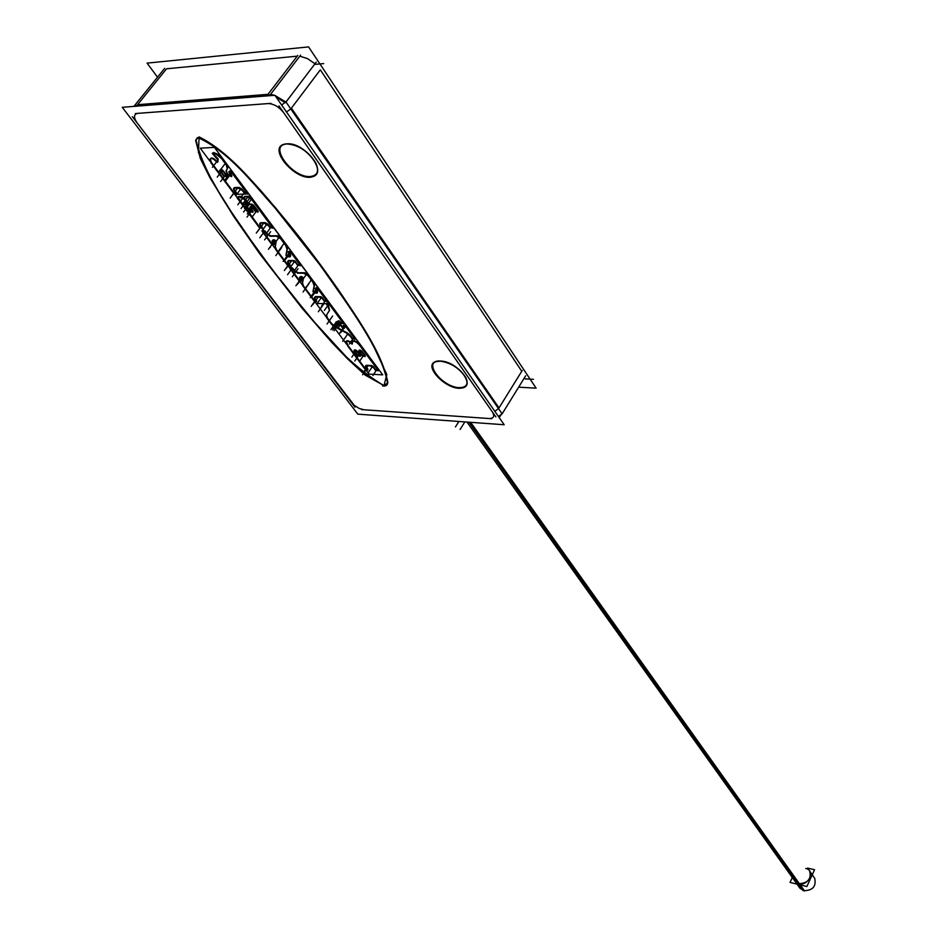 <?xml version="1.0" encoding="UTF-8"?>
<svg xmlns="http://www.w3.org/2000/svg" width="938" height="938" viewBox="0 0 938 938"><rect width="100%" height="100%" fill="white"/><g stroke="black" fill="none" stroke-linecap="round" stroke-linejoin="round"><path stroke-width="1.41" d="M459.186 387.64C466.374 387.593 468.613 384.263 465.893 377.639C459.89 368.282 451.389 362.736 440.391 361.013L435.666 361.74C424.703 365.843 444.518 387.453 459.186 387.64C478.321 389.469 458.752 361.294 440.391 361.013C421.479 359.641 441.294 387.288 459.186 387.64M310.197 176.532C317.372 175.711 319.295 171.279 315.954 163.235C308.602 151.381 298.988 144.909 287.11 143.831L284.132 144.405C269.734 148.779 293.805 178.079 310.197 176.532C330.106 176.743 306.011 142.06 287.11 143.831C267.518 144.264 291.8 178.138 310.197 176.532M199.137 136.913L195.995 139.868C205.844 182.582 244.056 230.232 273.568 271.469C306.867 311.58 336.789 357.507 384.005 385.647L387.875 382.751C382.153 350.097 350.378 307.289 320.573 264.915L275.936 208.201C254.104 183.696 230.197 152.648 199.137 136.913L198.375 152.343L207.521 172.146L218.812 191.997L231.158 211.625L257.575 249.93L285.551 286.922L314.898 322.637L346.403 356.944L363.862 373.301L384.005 385.647L386.819 374.52L371.425 341.561C357.906 318.381 341.913 294.133 323.458 268.854C304.967 243.446 284.073 217.37 260.764 190.613C242.895 170.927 223.045 148.732 199.137 136.913M297.229 56.163L166.565 68.791L137.558 104.704L267.987 94.328L297.229 56.163L166.565 68.791L137.558 104.704L267.987 94.328L297.229 56.163M163.411 69.904L161.981 71.675M521.763 371.26L320.315 69.834L291.39 108.175L499.004 407.913L521.763 371.26L320.315 69.834L291.39 108.175L499.004 407.913L521.763 371.26M314.992 63.761L307.406 58.566L299.797 56.186L307.406 58.566L314.992 63.761M365.351 368.763L367.837 369.982L365.351 368.763M348.268 345.876L365.093 368.411L348.268 345.876L346.11 341.221C347.353 340.154 349.346 340.904 352.09 343.46L352.09 343.46C346.11 339.556 344.832 340.365 348.268 345.876M360.391 345.559C357.19 341.502 354.388 339.99 351.973 341.057L352.465 343.156C352.489 339.228 355.127 340.025 360.391 345.559M378.225 369.607L360.931 346.239L378.225 369.607M375.517 369.466L378.225 370.768L375.517 369.466M373.594 366.875L375.247 369.103L373.594 366.875M371.683 365.574L373.254 366.5L371.683 365.574M366.441 365.269L371.272 365.503L366.441 365.269M367.848 368.892L366.406 366.957L367.848 368.892M354.247 350.179L356.921 350.789C354.845 349.428 354.06 349.522 354.552 351.046L354.236 350.296M357.261 351.164L360.18 355.103L357.261 351.164M360.45 355.596L360.298 356.241L360.45 355.596M360.192 356.299L357.484 354.986L360.192 356.299M357.214 354.623L354.904 351.516L357.214 354.623M359.078 350.39L361.763 350.988C359.676 349.639 358.891 349.722 359.383 351.258L359.066 350.507M362.103 351.375L365.023 355.314L362.103 351.375M365.292 355.807L365.14 356.463L365.292 355.807M365.034 356.51L362.314 355.197L365.034 356.51M362.045 354.834L359.735 351.727L362.045 354.834M216.232 160.75C213.278 157.83 211.249 157.279 210.159 159.061L211.648 162.825L233.14 191.622L211.648 162.825C209.092 157.549 210.616 156.857 216.232 160.75M233.468 192.056L236.059 193.392L233.468 192.056M236.142 193.357L236.329 192.536L236.142 193.357M236.024 191.973L234.793 190.32L236.024 191.973M234.406 189.804L234.207 187.682L234.406 189.804M234.734 187.553L238.709 187.412L234.734 187.553M239.12 187.448L241.91 189.066L239.12 187.448M242.297 189.535L243.599 191.282L242.297 189.535M243.915 191.715L246.53 193.052L243.915 191.715M246.6 193.017L246.811 192.196L246.6 193.017M246.495 191.633L232.202 172.311L246.495 191.633M229.224 171.419L229.611 172.428C228.966 170.681 229.681 170.493 231.792 171.853L229.235 171.349M230.021 172.967L231.487 174.949L230.021 172.967M231.815 175.5L231.616 176.579L231.815 175.5M231.569 176.602L228.509 175.066L231.569 176.602M228.18 174.62L227.547 173.776L228.18 174.62M227.16 173.26L226.304 170.786L227.746 167.785L226.398 170.482L227.16 173.26M227.828 167.574L227.336 165.522L227.828 167.574M226.984 164.982L223.607 160.433L226.984 164.982M212.645 153.046L218.155 158.991C214.732 155.884 213.348 153.726 213.993 152.519L223.01 159.683C219.539 154.911 216.092 152.671 212.656 152.964M218.155 159.554L217.886 161.594L218.155 159.554M217.499 161.782L216.537 161.148L217.499 161.782M223.561 174.972L220.969 171.513L223.561 174.972M220.16 169.801L222.927 170.388C220.653 168.899 219.867 169.086 220.571 170.974L220.16 169.86M223.338 170.857L226.644 175.3L223.338 170.857M226.973 175.863L226.773 176.836L226.973 175.863M226.715 176.86L223.889 175.418L226.715 176.86M342.569 327.092L338.677 321.851L342.569 327.092M338.126 320.831L339.497 321.019L338.149 321.042M339.873 321.394L340.342 322.027L339.873 321.394M340.623 322.402L343.367 323.739L340.623 322.402M343.46 323.692L343.625 322.989L343.46 323.692M343.355 322.484L329.965 304.404L343.355 322.484M326.893 303.502L327.233 304.346C326.682 302.716 327.479 302.611 329.613 304.006L326.905 303.408M327.585 304.827L328.323 305.823L327.585 304.827M328.652 306.28L329.508 310.384L328.652 306.28M329.437 310.501L326.623 314.851L329.437 310.501M326.553 314.98L327.385 317.9L326.553 314.98M327.725 318.345L331.29 323.118L327.725 318.345M331.595 323.528L334.737 326.178L331.595 323.528M335.265 326.459L347.095 332.779L335.265 326.459M347.623 333.084L349.956 335.03L347.623 333.084M350.284 335.441L351.856 337.563L350.284 335.441M352.125 337.926L354.869 339.263L352.125 337.926M354.963 339.204L355.127 338.524L354.963 339.204M354.857 338.032L346.356 326.541L354.857 338.032M343.296 325.662L343.625 326.459C343.109 324.876 343.894 324.771 346.005 326.154L343.308 325.556M344.223 328.206L342.816 327.409L344.223 328.206M336.554 322.789L336.027 323.458L337.188 322.918M336.613 322.742L337.211 322.871L336.613 322.742M337.598 323.211L338.747 324.759L337.598 323.211M338.419 325.181L335.968 323.587L338.419 325.181M314.265 300.312L316.563 301.485L314.265 300.312M303.842 286.348L313.984 299.937L303.842 286.348M302.517 283.124L303.49 285.879L302.517 283.124M303.478 278.281L302.564 282.901L303.478 278.281M301.907 276.651L303.466 278.058L301.907 276.651M300.594 276.569L301.508 276.581L300.594 276.569M301.45 279.782L300.606 278.645L301.45 279.782M298.917 279.759L301.461 281.025L298.917 279.759M301.555 280.978L301.731 280.31L301.555 280.978M291.003 269.147L298.624 279.36L291.003 269.147M290.288 267.822L290.628 268.643C290.077 267.096 290.792 266.955 292.785 268.245L290.299 267.717M294.368 270.285L293.16 268.655L294.368 270.285M298.12 272.735L294.684 270.707L298.12 272.735M304.616 272.77L298.483 272.735L304.616 272.77M307.699 274.377L305.026 272.817L307.699 274.377M313.585 282.268L308.063 274.811L313.585 282.268M314.547 285.046L313.315 290.932L314.547 285.046M314.582 284.765L313.913 282.748L314.582 284.765M315.262 292.621L313.315 290.968L315.262 292.621M316.493 292.633L315.543 292.621L316.493 292.633M317.689 291.589L317.021 292.644L317.689 291.589M316.282 289.596L317.396 291.085L316.282 289.596M315.578 288.236L315.918 289.103C315.367 287.45 316.153 287.321 318.31 288.728L315.59 288.13M326.975 300.371L318.674 289.139L326.975 300.371M324.243 300.312L326.999 301.673L324.243 300.312M327.092 301.626L327.256 300.875L327.092 301.626M322.273 297.663L323.95 299.926L322.273 297.663M320.96 296.725L321.898 297.264L320.96 296.725M315.672 296.572L320.573 296.654L315.672 296.572M315.203 298.495L315.18 296.643L315.203 298.495M316.587 300.359L315.555 298.976L316.587 300.359M287.509 264.457L289.83 265.653L287.509 264.457M289.948 265.606L290.123 265.008L289.948 265.606M289.842 264.469L288.775 263.027L289.842 264.469M288.412 262.546L288.329 260.6L288.412 262.546M288.834 260.518L293.758 260.518L288.834 260.518M294.145 260.588L295.107 261.127L294.145 260.588M295.482 261.538L297.229 263.883L295.482 261.538M297.522 264.282L300.312 265.665L297.522 264.282M300.394 265.63L300.57 264.821L300.394 265.63M300.277 264.293L291.671 252.662L300.277 264.293M288.541 251.736L288.916 252.674C288.306 250.95 289.103 250.809 291.296 252.24L288.552 251.654M289.291 253.178L290.44 254.737L289.291 253.178M290.745 255.253L290.1 256.379L290.745 255.253M289.561 256.379L288.599 256.379L289.561 256.379M288.329 256.379L286.336 254.644L287.438 248.441L286.336 254.644L288.329 256.379M287.462 248.148L286.747 246.037L287.462 248.148M286.407 245.557L280.685 237.818L286.407 245.557M280.31 237.373L277.589 235.79L280.31 237.373M277.179 235.755L271.012 235.813L277.179 235.755M270.66 235.825L267.154 233.761L270.66 235.825M266.838 233.328L265.583 231.639L266.838 233.328M262.675 230.783L263.039 231.674C262.441 230.056 263.156 229.904 265.196 231.205L262.687 230.689M263.414 232.19L271.317 242.766L263.414 232.19M271.621 243.177L274.177 244.478L271.621 243.177M274.271 244.431L274.459 243.692L274.271 244.431M274.166 243.153L273.286 241.981L274.166 243.153M273.228 239.811L274.154 239.8L273.228 239.811M274.541 239.858L276.147 241.312L274.541 239.858M276.159 241.558L275.35 246.401L276.159 241.558M275.315 246.659L276.358 249.52L275.315 246.659M276.71 250L287.216 264.07L276.71 250M259.521 226.961L262.089 228.274L259.521 226.961M262.171 228.227L262.359 227.465L262.171 228.227M262.065 226.926L260.893 225.355L262.065 226.926M260.518 224.85L260.377 222.822L260.518 224.85M260.893 222.705L264.856 222.646L260.893 222.705M265.278 222.669L268.01 224.276L265.278 222.669M268.385 224.721L269.616 226.386L268.385 224.721M269.933 226.797L272.524 228.122L269.933 226.797M272.606 228.075L272.829 227.43L272.606 228.075M272.501 226.762L251.49 198.375L272.501 226.762M251.032 197.836L248.324 196.288L251.032 197.836M247.913 196.265L245.111 196.347L247.913 196.265M244.584 196.464L244.759 198.563L244.584 196.464M245.146 199.091L247.257 201.928L245.146 199.091M247.585 202.362L250.423 204.05L247.585 202.362M251.642 204.062L253.694 205.258L251.642 204.062M254.081 205.703L257.88 210.827L254.081 205.703M258.185 211.39L257.985 212.082L258.185 211.39M257.88 212.117L255.488 210.874L257.88 212.117M255.171 210.464L253.248 207.861L255.171 210.464M250.141 206.923L250.54 207.931C249.883 206.149 250.657 205.985 252.85 207.415L250.153 206.841M250.927 208.447L252.779 210.944L250.927 208.447M253.084 211.507L252.885 212.199L253.084 211.507M252.779 212.234L250.399 210.991L252.779 212.234M250.083 210.581L246.987 206.419L250.083 210.581M246.6 205.891L246.178 204.566L246.6 205.891M246.893 204.144L247.62 203.276L246.893 204.144M243.892 198.035L241.207 196.511L243.892 198.035M240.796 196.476L238.557 196.546L240.796 196.476M237.806 197.203L259.205 226.55L237.806 197.203M468.953 422.206L803.127 890.666C812.566 890.772 816.423 886.645 814.7 878.285L809.67 871.085C811.534 878.988 807.888 883.209 798.754 883.737L794.943 881.192M122.268 107.319L274.881 95.289L504.187 424.75L357.847 414.162L122.268 107.319M500.13 416.191L501.091 414.842M286.934 100.765L281.693 105.079M502.1 413.787L498.418 416.472M271.164 93.659L269.921 95.688M133.7 106.416L134.615 105.607L134.275 106.369M164.689 68.322L134.521 105.619L270.179 94.879L300.594 55.143M499.204 417.586L500.646 415.206M316.235 62.119L285.996 102.008L502.135 413.834L525.702 375.751M285.187 102.734L275.971 96.849M271.973 95.524L266.92 95.137M157.514 77.186L147.078 63.127L308.567 46.9L536.114 388.144L518.632 387.183M440.919 361.107L435.126 361.787C423.577 366.125 445.316 389 460.101 388.285M458.248 388.18C466.303 388.543 468.906 385.166 466.045 378.049C459.503 368.024 450.498 362.349 439.054 361.013M309.223 177.235C317.337 176.836 319.624 172.299 316.094 163.646C308.098 150.983 297.944 144.393 285.656 143.877M287.579 143.772L283.546 144.382C268.385 149.036 294.755 179.979 311.135 177.165M382.54 385.928C385.706 386.327 387.394 385.412 387.582 383.208C381.789 350.39 349.815 307.371 319.811 264.786L274.857 207.79C253.002 183.485 228.321 151.03 197.754 137.581M200.005 137.452L197.261 137.816L195.632 140.337L200.333 158.557L210.135 178.079L233.89 216.737L260.037 254.221L301.942 308.074L331.782 342.405L347.74 359.019L365.046 375.001L384.744 386.057M367.18 368.927L367.825 370.123L364.823 368.81M347.623 345.852L365.398 369.666M352.02 344.105C349.206 341.432 347.13 340.623 345.805 341.666L348.104 346.532M352.184 343.566L351.562 343.824M360.638 346.685C357.39 342.288 354.4 340.564 351.668 341.502L352.313 343.953M378.272 370.51L360.11 345.993M377.557 369.642L378.225 370.885L374.977 369.502M372.984 366.899L375.517 370.322M370.592 365.996L373.523 367.731M365.714 365.691L371.413 365.972M366.137 367.356L365.468 366.101L366.617 365.808M367.86 369.748L365.457 366.524M210.042 161.289L200.251 148.169L214.427 147.383L200.251 148.169L210.042 161.289L200.251 148.169L214.427 147.383L382.716 374.86L368.939 374.121L382.716 374.86L214.427 147.383L382.716 374.86L368.939 374.121L365.785 369.9M233.949 193.322L237.326 197.836L233.949 193.322L237.173 197.637L234.77 194.401L248.676 193.967L329.93 303.771M272.09 244.396L275.221 248.593L272.102 244.408M287.943 265.642L289.971 268.35L287.954 265.642M299.374 280.954L302.399 285L299.386 280.954M326.694 303.701L316.2 303.478L326.694 303.701L316.2 303.478L314.699 301.473L326.33 317.056L314.687 301.461L326.33 317.056M332.415 325.205L346.743 344.398M357.495 355.854L353.943 351.082M359.512 355.139L360.192 356.417L356.944 355.021M356.639 351.199L360.192 355.971M354.634 351.914L353.943 350.636L357.19 352.031M362.326 356.065L358.773 351.281M364.343 355.35L365.023 356.628L361.775 355.232M361.482 351.398L365.034 356.194M359.465 352.125L358.773 350.835L362.033 352.242M216.103 161.453C213.102 158.358 211.003 157.713 209.807 159.53L211.484 163.54M217.37 161.582L215.998 161.148M217.897 159.331L217.487 162.415M223.267 160.879C219.703 155.778 216.045 153.293 212.305 153.422L217.874 159.917M227.008 165.956L222.681 160.117M226.222 164.947L227.195 168.523M225.906 171.244L227.547 167.949M227.219 174.21L226.246 170.669M228.532 176.027L226.445 173.213M230.701 174.914L231.569 176.649L227.864 175.031M228.895 172.381L231.498 175.91M229.704 173.378L228.884 171.806L232.132 173.272M246.518 192.583L231.475 172.275M245.721 191.61L246.518 193.134L243.294 191.692M241.582 189.499L243.939 192.665M237.971 187.952L242.262 190.484M233.949 188.034L238.815 187.858M234.465 190.742L233.492 188.655L234.863 188.057M236.036 192.923L233.691 189.769M235.239 191.95L236.048 193.474L232.835 192.032M210.851 162.696L233.55 193.087M225.859 175.277L226.703 176.919L223.244 175.383M222.611 170.81L226.668 176.262M220.665 171.924L219.809 170.27L223.279 171.806M223.912 176.379L219.855 170.927M336.965 324.677L335.945 323.622M338.595 325.826L336.109 324.865M336.965 323.235L338.759 325.638M335.523 324.138L336.425 323.012M342.827 328.3L337.68 321.359M343.636 327.503L344.246 328.429L342.323 327.456M342.991 326.483L344.387 328.347M343.695 327.339L343.003 326.002L346.298 327.421M354.869 338.911L345.723 326.565M354.165 338.055L354.857 339.368L351.574 337.961M349.663 335.464L352.137 338.806M346.251 332.955L350.261 336.32M333.893 326.33L347.33 333.518M334.972 326.893L330.985 323.551M326.752 317.912L331.606 324.419M327.421 318.779L326.494 315.074M329.285 310.701L326.154 315.555M327.667 305.835L329.402 310.255L328.945 311.181M326.588 304.358L328.335 306.726M327.303 305.237L326.588 303.865L329.906 305.296M343.367 323.376L329.332 304.416M342.651 322.508L343.355 323.845L340.06 322.426M339.239 321.406L340.635 323.293M338.43 322.215L337.821 321.277L339.744 322.25M315.872 300.371L316.563 301.614L313.702 300.336M302.833 285.879L314.277 301.204M303.537 286.782L302.294 283.276M303.22 278.41L302.13 283.897M300.84 277.132L302.962 278.973M299.832 277.015L301.626 277.038M300.312 279.055L299.527 277.496L300.758 277.097M301.461 280.685L299.585 278.164M300.723 279.794L301.45 281.142L298.343 279.77M289.959 268.643L298.929 280.661M290.71 269.546L289.983 268.174L293.09 269.558M294.696 271.61L292.492 268.655M298.19 273.134L294.075 270.707M304.733 273.228L297.358 273.181M303.889 273.275L308.027 275.713M313.597 283.182L307.394 274.811M312.905 282.279L314.124 285.797M312.929 291.695L314.289 285.175M315.285 292.973L313.186 291.143M317.138 293.102L314.5 293.066M316.692 291.097L317.454 292.633L316.223 293.031M315.274 289.103L317.407 291.988M316 289.994L315.262 288.587L318.603 290.041M326.987 301.262L318.017 289.15M326.272 300.383L326.999 301.766L323.669 300.336M321.617 297.663L324.255 301.215M319.905 297.205L322.18 298.542M314.922 297.018L320.69 297.123M315.262 299.386L314.406 297.604L315.825 297.076M316.598 301.25L314.558 298.507M234.77 194.401L248.676 193.967L234.77 194.401L237.173 197.625L234.77 194.401M289.103 264.469L289.819 265.782L286.922 264.469M275.678 249.508L287.52 265.372M276.393 250.446L275.069 246.788M275.889 241.676L274.928 247.444M273.474 240.363L275.643 242.262M272.454 240.269L274.259 240.245M272.981 242.403L272.161 240.749L273.38 240.327M274.177 244.079L272.231 241.465M273.415 243.153L274.166 244.584L271.023 243.177M262.347 231.663L271.633 244.103M263.121 232.589L262.359 231.147L265.513 232.565M267.178 234.688L264.891 231.627M270.719 236.224L266.521 233.75M277.285 236.2L269.886 236.282M276.44 236.27L280.65 238.744M286.43 246.483L280.005 237.806M285.703 245.545L287.016 249.215M285.949 255.429L287.169 248.558M288.353 256.731L286.196 254.843M290.205 256.836L287.556 256.836M289.713 254.726L290.51 256.344L289.279 256.766M288.236 252.662L290.452 255.652M288.998 253.588L288.224 252.111L291.612 253.588M300.289 265.208L291.003 252.662M299.55 264.293L300.301 265.759L296.936 264.293M294.813 261.538L297.545 265.208M293.078 261.081L295.388 262.441M288.072 260.963L293.864 260.975M288.47 263.449L287.579 261.561L288.986 261.022M289.865 265.384L287.743 262.534M261.303 226.914L262.077 228.368L258.911 226.949M237.208 197.988L259.603 227.993M237.337 197.05L237.736 198.997M238.358 196.816L237.15 197.66M240.902 196.921L237.642 197.027M240.058 197.003L244.326 199.524M247.21 203.323L243.657 198.551M246.424 202.362L247.28 204.097L246.061 204.543M246.671 206.829L245.815 205.105L247.034 204.66M250.411 211.941L245.897 205.868M252.005 210.933L252.768 212.351L249.789 210.98M249.836 207.896L252.803 211.882M250.622 208.857L249.813 207.31L253.19 208.799M255.511 211.824L252.545 207.837M257.106 210.816L257.868 212.234L254.878 210.862M253.389 205.68L257.903 211.765M250.505 204.566L254.034 206.641M249.637 204.519L251.337 204.472M250.469 204.425L246.94 202.338M244.056 198.539L247.597 203.312M244.83 199.513L243.857 197.437L245.252 196.851M248.007 196.71L244.326 196.816M247.163 196.792L251.454 199.325M272.583 227.782L250.716 198.258M271.739 226.75L272.512 228.215L269.323 226.797M267.693 224.698L269.945 227.735M264.129 223.162L268.35 225.659M260.119 223.174L264.962 223.092M260.588 225.777L259.65 223.783L261.034 223.209M262.077 227.852L259.826 224.827M792.305 877.511L790.019 882.447L806.868 886.516L814.559 869.737L807.583 868.107M470.642 422.323L804.605 891.03L800.044 888.345L466.972 422.053M137.229 123.054C133.442 117.496 133.63 114.272 137.804 113.357L268.162 103.579C273.849 103.79 279.055 106.862 283.757 112.795L492.274 411.759C494.877 416.191 493.822 418.442 489.12 418.536L363.909 409.754L359.184 408.429L354.283 405.368L137.229 123.054C133.442 117.496 133.63 114.272 137.804 113.357L268.162 103.579C273.849 103.79 279.055 106.862 283.757 112.795L492.274 411.759C494.877 416.191 493.822 418.442 489.12 418.536L363.909 409.754L359.184 408.429L354.283 405.368L137.229 123.054M494.818 411.301L498.512 408.605L494.818 411.301M286.512 112.009L290.78 108.902L286.512 112.009M267.142 95.899L267.494 95.09L267.142 95.899M136.714 106.182L137.065 105.419L136.714 106.182M500.974 414.948L499.438 417.011L500.974 414.948M270.566 94.398L274.564 95.324L270.566 94.398M274.998 95.465L285.879 102.054L274.998 95.465M132.317 116.652L354.986 407.186M361.552 409.589L491.77 418.711M495.874 416.929L278.926 105.877M270.953 103.368L135.365 113.545M498.547 408.651L522.22 370.533M267.389 95.101L297.803 55.412M458.893 421.479L455.446 426.931M464.849 421.901L460.077 429.487M525.092 378.882L533.464 379.327M314.863 64.394L323.692 63.585M366.875 368.423L362.607 374.79M377.182 369.056L372.878 375.517M372.433 366.524L368.235 372.785M367.919 365.808L363.416 372.527M359.148 354.576L354.799 361.024M356.1 350.824L351.856 357.097M363.991 354.787L359.629 361.259M360.942 351.023L356.686 357.319M217.768 160.281L212.398 167.292M225.214 163.552L219.304 171.302M229.775 173.577L225.437 179.31M230.42 174.445L225.319 181.175M231.135 172.064L226.222 178.548M245.522 191.246L240.585 197.836M240.855 188.89L235.708 195.749M237.736 187.893L231.733 195.878M235.051 191.598L230.127 198.153M225.636 174.878L220.594 181.515M222.236 170.552L217.264 177.071M337.176 323.504L332.662 330.047M338.184 324.865L334.127 330.762M337.035 323.317L332.967 329.226M343.648 327.362L339.462 333.471M345.196 326.201L340.857 332.544M353.825 337.492L349.393 344M347.81 333.846L342.698 341.326M336.425 321.64L330.903 329.648M332.615 316L327.069 324.02M323.915 303.689L318.31 311.733M328.816 304.064L324.384 310.431M342.311 321.957L337.832 328.488M339.075 321.394L334.936 327.409M315.66 299.996L311.193 306.363M308.778 283.921L303.08 291.988M302.329 277.484L297.956 283.651M302.294 277.46L297.487 284.237M300.477 279.36L295.88 285.82M292.081 268.385L287.556 274.717M298.061 268.702L292.293 276.792M306.574 274.131L301.79 280.872M311.111 280.204L305.401 288.306M315.801 289.819L310.267 297.686M316.27 290.452L311.58 297.123M317.525 288.798L313.022 295.189M325.943 299.855L321.382 306.398M321.359 297.545L317.056 303.701M318.158 297.076L312.893 304.58M288.916 264.117L284.32 270.531M281.705 247.48L275.831 255.593M270.027 247.562L270.484 246.94M273.192 242.754L268.456 249.262M264.516 231.381L259.838 237.76M270.59 231.709L264.633 239.847M279.219 237.162L274.271 243.962M283.968 243.552L278.07 251.689M288.881 253.53L283.182 261.444M289.314 254.116L284.484 260.834M290.534 252.334L285.891 258.782M299.245 263.801L294.544 270.39M294.579 261.432L290.147 267.635M291.483 260.975L285.984 268.631M261.092 226.527L256.297 233.046M242.93 197.941L237.818 204.777M246.073 201.811L241.043 208.553M249.274 204.355L243.587 211.988M251.853 210.616L247.034 217.088M252.134 207.556L247.327 214.028M256.953 210.487L252.134 216.995M252.861 205.281L247.949 211.882M250.669 200.286L244.572 208.471M248.031 196.757L242.121 204.66M250.036 197.73L244.924 204.59M271.528 226.363L266.72 232.917M266.931 224.076L261.937 230.877M263.719 223.115L257.973 230.936M805.777 868.494C815.79 870.405 808.45 886.469 798.754 883.737L469.739 422.252M500.822 415.065L499.063 417.387L500.822 415.065"/></g></svg>
